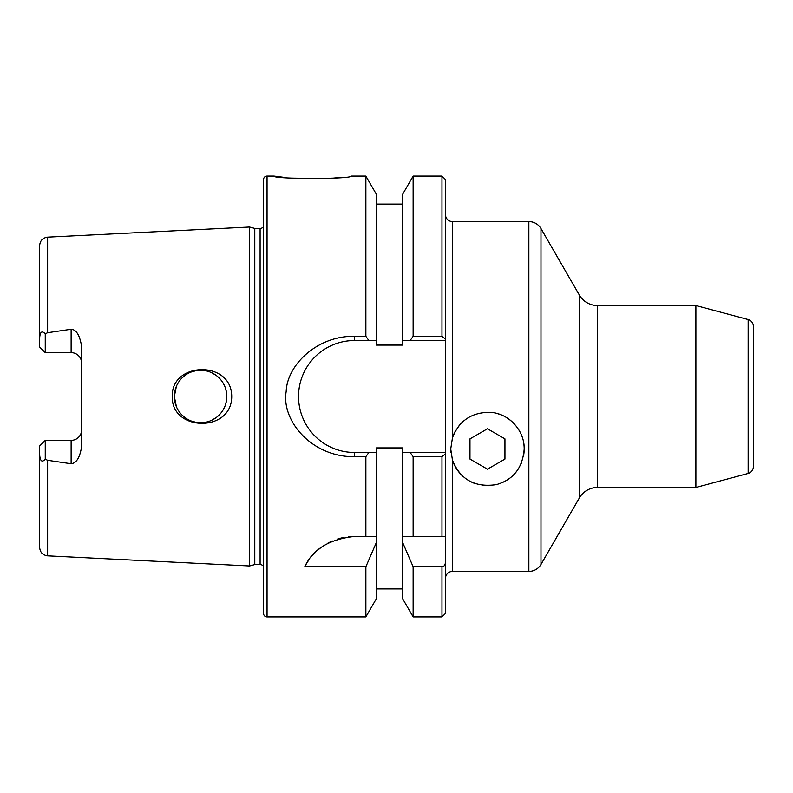 <?xml version="1.0" encoding="UTF-8"?>
<svg xmlns="http://www.w3.org/2000/svg" width="793" height="793" viewBox="0 0 793 793"><rect width="100%" height="100%" fill="white"/><g stroke="black" fill="none" stroke-linecap="round" stroke-linejoin="round"><path stroke-width="1.19" d="M45.251 333.794L45.251 352.627L71.132 352.627L45.251 352.627L39.65 347.027L39.65 338.205C40.027 331.841 41.89 330.374 45.251 333.794L47.63 332.703L71.132 329.254C76.336 329.561 79.835 335.32 81.629 346.531L81.629 446.469C79.974 457.422 76.475 463.181 71.132 463.746L71.132 440.373L45.251 440.373L39.65 445.973L39.65 547.467C40.086 552.374 42.753 555.169 47.63 555.853L47.63 460.297L71.132 463.746M263.554 566.38A4.203 4.203 0 0 0 260.104 564.576L254.781 564.576L249.557 565.974L47.63 555.853M249.557 565.974L249.557 227.026L47.63 237.147C42.753 237.831 40.086 240.626 39.65 245.533L39.65 275.528M231.715 396.5C231.893 432.998 171.03 431.57 172.279 396.5C171.02 361.539 231.814 359.873 231.715 396.5M39.65 338.205L39.65 245.533M41.97 349.346L40.81 348.196L41.97 349.346M71.132 329.254L71.132 352.627A10.497 10.497 0 0 1 81.629 363.125M222.714 382.404L224.994 386.885L222.714 382.404M225.123 387.212L226.382 391.722L225.123 387.212M226.372 401.317L225.202 405.59L226.372 401.317M224.984 406.155L222.704 410.605L224.984 406.155M174.866 401.694L176.403 406.7L174.341 396.5A26.238 26.238 0 0 0 200.579 422.738A26.238 26.238 0 0 0 226.818 396.5A26.238 26.238 0 0 0 200.579 370.262A26.238 26.238 0 0 0 174.341 396.5L176.403 386.31L174.866 391.306M216.053 375.307L211.463 372.621L216.053 375.307M206.477 370.936L201.273 370.272L206.477 370.936M196.069 370.648L191.004 372.076L196.069 370.648M186.345 374.455L182.261 377.726L186.345 374.455M178.901 381.72L177.236 384.536L178.901 381.72M177.345 408.692L178.911 411.289L177.345 408.692M182.261 415.274L186.345 418.535L182.261 415.274M190.994 420.924L196.049 422.342L190.994 420.924M201.253 422.728L206.448 422.074L201.253 422.728M211.434 420.389L216.033 417.703L211.434 420.389M45.251 352.627L39.65 347.027M43.1 442.514L39.65 445.973L39.65 518.949M71.132 440.373A10.497 10.497 0 0 0 81.629 429.875A10.497 10.497 0 0 1 71.132 440.373L45.251 440.373L45.251 459.206C42.059 462.696 40.195 461.229 39.65 454.795M45.251 459.206L47.63 460.297M254.781 564.576L254.781 228.424L249.557 227.026M254.781 228.424L260.104 228.424A4.203 4.203 0 0 0 263.554 226.62M365.87 616.904L376.388 598.695L376.388 542.452L365.87 566.777L365.87 616.904L267.053 616.904A3.499 3.499 0 0 1 263.554 613.405L263.554 179.595A3.499 3.499 0 0 1 267.053 176.096L274.051 176.096L285.351 177.533M413.133 336.311L410.14 340.524L402.626 340.524L402.626 194.305L413.133 176.096L413.133 336.311L441.979 336.311L441.979 176.096L445.478 179.595L445.478 339.146L441.979 336.311M445.478 453.854L445.478 452.476L410.14 452.476L413.133 456.689L441.979 456.689L445.478 453.854L445.478 536.445L441.979 536.445L441.979 456.689M413.133 456.689L413.133 536.445L441.979 536.445M413.133 566.777L413.133 616.904L402.626 598.695L402.626 542.452L413.133 566.777L441.979 566.777C444.021 566.638 445.18 565.122 445.478 562.227L445.478 613.405L441.979 616.904L441.979 566.777M291.844 178.138L325.992 178.623M332.901 178.167L339.632 177.543M445.478 339.146L445.478 340.524L402.626 340.524L402.626 345.084L376.388 345.084L376.388 340.524L368.864 340.524L376.388 340.524L376.388 194.305L365.87 176.096L351.021 176.096C352.964 179.258 271.949 179.228 274.051 176.096M365.87 176.096L365.87 336.311L368.864 340.524L354.521 340.524A55.976 55.976 0 0 0 298.545 396.5A55.976 55.976 0 0 0 354.521 452.476L376.388 452.476L368.864 452.476L365.87 456.689L365.87 536.445L376.388 536.445L354.521 536.445A55.976 55.976 0 0 0 348.742 536.742M402.626 542.452L402.626 452.476L410.14 452.476L402.626 452.476L402.626 447.916L376.388 447.916L376.388 542.452M306.851 563.07A55.976 55.976 0 0 0 304.76 566.777L365.87 566.777M304.76 566.777C312.729 549.311 329.323 539.19 354.521 536.445M354.521 340.524L354.521 336.311C317.369 335.548 287.046 364.978 286.194 391.455C281.099 420.647 311.956 457.323 354.521 456.689L365.87 456.689M354.521 336.311L365.87 336.311M343.062 537.624A55.976 55.976 0 0 0 337.58 539.062M332.376 541.004A55.976 55.976 0 0 0 327.529 543.374M323.058 546.119A55.976 55.976 0 0 0 319.014 549.143M315.366 552.404A55.976 55.976 0 0 0 312.145 555.843M309.31 559.412A55.976 55.976 0 0 0 307.278 562.396M413.133 536.445L402.626 536.445L413.133 536.445M445.478 562.227L445.478 536.445M452.476 221.574A6.998 6.998 0 0 1 445.478 214.576L445.478 578.424A6.998 6.998 0 0 1 452.476 571.426L528.862 571.426A13.996 13.996 180 0 0 540.985 564.428L540.985 228.572A13.996 13.996 0 0 0 528.862 221.574L452.476 221.574L452.476 437.776C459.028 420.855 471.458 412.37 489.767 412.32C508.729 412.975 524.698 430.569 524.193 448.977C522.666 467.91 513.368 479.795 496.319 484.632C474.848 487.725 460.237 479.577 452.476 460.178L452.476 571.426M450.92 452.694A36.736 36.736 0 0 1 450.731 448.977L452.476 460.178A36.736 36.736 0 0 0 463.598 476.91M450.731 448.977L452.476 437.776M523.588 442.335A36.736 36.736 0 0 1 523.41 456.53M521.259 463.37A36.736 36.736 0 0 1 520.922 464.133M518.017 469.377A36.736 36.736 0 0 1 513.854 474.531M508.779 478.893A36.736 36.736 0 0 1 502.881 482.322M489.34 485.663A36.736 36.736 0 0 1 488.805 485.693M483.958 485.544A36.736 36.736 0 0 1 482.273 485.346M475.433 483.69A36.736 36.736 0 0 1 469.139 480.816M540.985 228.572L579.366 295.046L579.366 497.954L540.985 564.428M579.366 497.954A20.995 20.995 0 0 1 597.535 487.457L695.897 487.457L695.897 305.543L597.535 305.543L597.535 487.457M579.366 295.046A20.995 20.995 0 0 0 597.535 305.543M748.166 473.461L748.166 319.539A6.998 6.998 0 0 1 753.35 326.3L753.35 466.7A6.998 6.998 180 0 1 748.166 473.461L695.897 487.457M748.166 319.539L695.897 305.543M452.605 437.399A36.736 36.736 0 0 1 455.182 431.442M459.038 425.702A36.736 36.736 0 0 1 463.915 420.786M496.636 413.411A36.736 36.736 0 0 1 503.178 415.78M509.165 419.338A36.736 36.736 0 0 1 514.33 423.928M518.533 429.38A36.736 36.736 0 0 1 521.665 435.565M504.953 438.876L504.953 459.078L487.457 469.178L469.971 459.078L469.971 438.876L487.457 428.775L504.953 438.876M47.63 332.703L47.63 237.147M260.104 564.576L260.104 228.424M267.053 616.904L267.053 176.096M354.521 452.476L354.521 456.689M528.862 571.426L528.862 221.574M413.133 176.096L441.979 176.096M413.133 616.904L441.979 616.904M376.388 588.921L402.626 588.921M376.388 204.079L402.626 204.079"/></g></svg>
